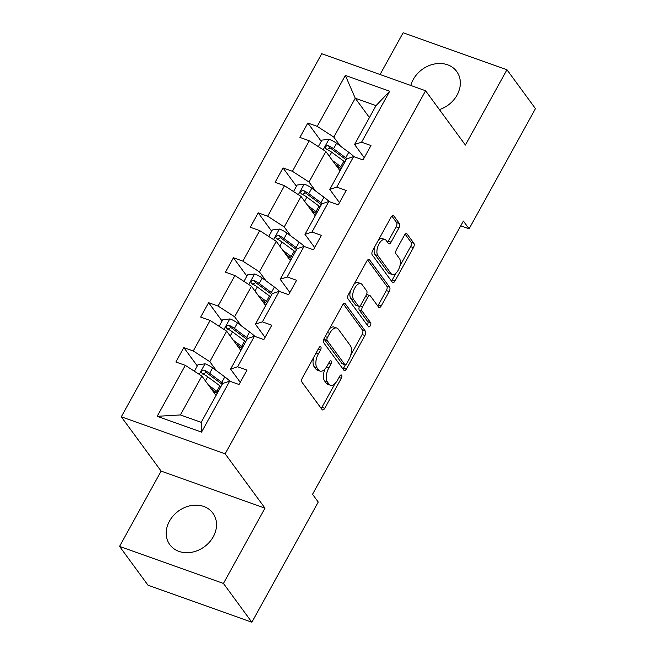 <?xml version="1.0" encoding="UTF-8"?>
<svg xmlns="http://www.w3.org/2000/svg" width="655" height="655" viewBox="0 0 655 655"><rect width="100%" height="100%" fill="white"/><g stroke="black" fill="none" stroke-linecap="round" stroke-linejoin="round"><path stroke-width="0.98" d="M320.844 346.872A2.35 1.154 109.6 0 0 320.541 346.634A2.35 1.154 109.6 0 0 318.969 347.78L302.397 377.812A3.357 1.646 109.6 0 0 301.955 382.16L322.063 409.588A3.357 1.646 109.6 0 0 322.497 409.924A3.357 1.646 109.6 0 0 324.741 408.286L341.32 378.254A2.35 1.154 109.6 0 0 341.623 375.209A2.35 1.154 109.6 0 0 341.32 374.971A2.35 1.154 109.6 0 0 339.748 376.126L337.603 380.006A10.742 5.273 109.6 0 1 330.423 385.255A10.742 5.273 109.6 0 1 329.039 384.174L327.361 381.89A10.742 5.273 109.6 0 1 328.785 367.971L330.931 364.082A2.35 1.154 109.6 0 0 331.233 361.044A2.35 1.154 109.6 0 0 330.931 360.807A2.35 1.154 109.6 0 0 329.359 361.953L327.213 365.842A10.742 5.273 109.6 0 1 320.033 371.082A10.742 5.273 109.6 0 1 318.649 370.01L316.971 367.725A10.742 5.273 109.6 0 1 318.395 353.798L320.541 349.917A2.35 1.154 109.6 0 0 320.844 346.872M439.407 109.598A26.683 22.057 -36.3 0 0 457.075 95.065A26.683 22.057 -36.3 0 0 456.699 71.477A26.683 22.057 -36.3 0 0 413.289 79.452A26.683 22.057 -36.3 0 0 410.832 85.494M169.465 521.126A26.683 22.057 -36.3 0 0 169.85 544.714A26.683 22.057 -36.3 0 0 213.26 536.748A26.683 22.057 -36.3 0 0 212.883 513.16A26.683 22.057 -36.3 0 0 169.465 521.126M398.969 227.883A3.357 1.646 109.6 0 0 399.411 223.535L393.77 215.839A3.357 1.646 109.6 0 0 393.336 215.503A3.357 1.646 109.6 0 0 391.092 217.141L372.679 250.488A3.357 1.646 109.6 0 0 372.236 254.844L392.345 282.264A3.357 1.646 109.6 0 0 392.779 282.6A3.357 1.646 109.6 0 0 395.022 280.962L413.436 247.615A3.357 1.646 109.6 0 0 413.878 243.267L407.066 233.974A3.357 1.646 109.6 0 0 406.632 233.63A3.357 1.646 109.6 0 0 404.389 235.276L396.504 249.547A3.357 1.646 109.6 0 0 396.062 253.894L399.444 258.504A8.982 4.413 109.6 0 1 398.887 268.877A8.982 4.413 109.6 0 1 392.255 274.527A8.982 4.413 109.6 0 1 391.092 273.626L377.853 255.573A8.982 4.413 109.6 0 1 378.41 245.191A8.982 4.413 109.6 0 1 385.05 239.55A8.982 4.413 109.6 0 1 386.204 240.451L388.407 243.455A3.357 1.646 109.6 0 0 388.841 243.791A3.357 1.646 109.6 0 0 391.084 242.153L398.969 227.883L396.16 226.884A3.357 1.646 109.6 0 0 396.602 222.536L391.87 216.076M465.418 145.074L506.978 69.782L535.438 108.591L469.078 228.8L463.388 221.038L312.55 494.279L318.24 502.041L251.88 622.25L223.429 583.441L264.988 508.149L225.156 453.825L425.578 90.75L465.418 145.074M345.25 303.732A3.357 1.646 109.6 0 0 344.817 303.396A3.357 1.646 109.6 0 0 342.573 305.034L324.159 338.389A3.357 1.646 109.6 0 0 323.717 342.737L343.826 370.157A3.357 1.646 109.6 0 0 344.26 370.493A3.357 1.646 109.6 0 0 346.503 368.855L364.917 335.507A3.357 1.646 109.6 0 0 365.359 331.16L345.25 303.732L344.268 303.388M348.419 294.439L366.833 261.091A3.357 1.646 109.6 0 1 369.076 259.454A3.357 1.646 109.6 0 1 369.51 259.789L389.619 287.209A3.357 1.646 109.6 0 1 389.176 291.565L381.292 305.836A3.357 1.646 109.6 0 1 379.048 307.473A3.357 1.646 109.6 0 1 378.615 307.138L370.46 296.011A3.357 1.646 109.6 0 0 370.026 295.675A3.357 1.646 109.6 0 0 367.782 297.313L362.559 306.786A3.357 1.646 109.6 0 0 362.117 311.133L370.607 322.71A2.35 1.154 109.6 0 1 370.46 325.429A2.35 1.154 109.6 0 1 368.724 326.902A2.35 1.154 109.6 0 1 368.421 326.673L347.977 298.786A3.357 1.646 109.6 0 1 348.419 294.439M506.978 69.782L403.12 32.75L380.064 74.523M264.988 508.149L161.13 471.117L119.562 546.409L223.429 583.441M119.562 546.409L148.022 585.218L251.88 622.25M364.254 157.716L354.568 144.501L376.019 105.635L389.709 91.225L361.576 142.192L370.976 145.541L363.034 159.935L353.626 156.586L336.776 187.109L346.184 190.458L338.234 204.851L328.835 201.503L311.985 232.026L321.384 235.374L313.442 249.768L304.035 246.419L287.185 276.942L296.592 280.291L288.642 294.685L279.243 291.336L262.393 321.859L271.8 325.207L263.85 339.601L254.443 336.252L237.601 366.767L247 370.124L239.05 384.518L229.651 381.169L201.519 432.128L157.167 416.318L185.299 365.351L175.892 362.002L183.842 347.6L193.25 350.957L210.091 320.434L200.692 317.085L208.634 302.684L218.041 306.041L234.891 275.518L225.484 272.169L233.434 257.767L242.833 261.124L259.683 230.601L250.284 227.252L258.226 212.85L267.633 216.207L284.483 185.684L275.075 182.336L283.026 167.934L292.425 171.291L309.275 140.768L299.875 137.419L307.817 123.017L317.225 126.374L345.357 75.415L389.709 91.225M354.568 144.501L361.576 142.192M225.156 453.825L121.29 416.793L321.72 53.718L425.578 90.75M315.587 190.998L308.996 182.016L325.846 151.493L340.027 170.832M325.846 151.493L309.275 140.768M308.996 182.016L292.425 171.291M339.462 202.632L329.768 189.418L346.618 158.903L353.626 156.586M329.768 189.418L336.776 187.109M290.787 235.915L284.204 226.933L301.046 196.41L315.235 215.749M301.046 196.41L284.483 185.684M284.204 226.933L267.633 216.207M314.662 247.549L304.976 234.334L321.826 203.82L328.835 201.503M304.976 234.334L311.985 232.026M265.995 280.831L259.405 271.85L276.254 241.327L290.435 260.665M276.254 241.327L259.683 230.601M259.405 271.85L242.833 261.124M289.87 292.466L280.176 279.251L297.026 248.736L304.035 246.419M280.176 279.251L287.185 276.942M241.196 325.748L234.613 316.766L251.463 286.243L265.643 305.582M251.463 286.243L234.891 275.518M234.613 316.766L218.041 306.041M265.07 337.382L255.385 324.168L272.234 293.653L279.243 291.336M255.385 324.168L262.393 321.859M216.404 370.665L209.813 361.683L226.663 331.16L240.852 350.499M226.663 331.16L210.091 320.434M209.813 361.683L193.25 350.957M240.279 382.299L230.585 369.084L247.434 338.569L254.443 336.252M230.585 369.084L237.601 366.767M157.167 416.318L180.412 414.942L201.871 376.076L216.052 395.415M201.871 376.076L185.299 365.351M161.13 471.117L121.29 416.793M460.743 225.828L469.078 228.8M376.019 105.635L355.247 98.225L333.796 137.1L340.379 146.081M369.436 117.572L355.247 98.225L345.357 75.415M180.412 414.942L201.183 422.352L222.643 383.486L229.651 381.169M201.183 422.352L201.519 432.128M333.796 137.1L317.225 126.374M203.246 374.062L202.944 373.653M197.286 365.94L183.842 347.6M228.046 329.154L227.735 328.736M222.086 321.024L208.634 302.684M252.838 284.237L252.535 283.82M246.878 276.107L233.434 257.767M277.63 239.321L277.327 238.903M271.678 231.19L258.226 212.85M302.43 194.404L302.127 193.986M296.469 186.274L283.026 167.934M327.222 149.487L326.919 149.07M321.269 141.357L307.817 123.017M313.778 357.196A10.742 5.273 109.6 0 0 314.171 366.718L316.971 367.725M320.033 371.082L317.225 370.083A10.742 5.273 109.6 0 1 315.841 369.002L314.171 366.718M325.019 368.945A10.742 5.273 109.6 0 0 324.561 380.891L327.361 381.89M330.423 385.255L327.615 384.248A10.742 5.273 109.6 0 1 326.231 383.175L324.561 380.891M321.155 408.352A3.357 1.646 109.6 0 0 321.933 407.279L335.09 383.445M350.728 355.125L362.109 334.508A3.357 1.646 109.6 0 0 362.551 330.161L343.351 303.969M342.917 368.921A3.357 1.646 109.6 0 0 343.695 367.856L345.39 364.786M327.443 337.407A2.35 1.154 109.6 0 0 327.132 340.453L344.784 364.524A2.35 1.154 109.6 0 0 345.087 364.761A2.35 1.154 109.6 0 0 346.659 363.615L348.918 359.521A10.742 5.273 109.6 0 0 350.335 345.603L338.267 329.146A10.742 5.273 109.6 0 0 336.883 328.065A10.742 5.273 109.6 0 0 329.702 333.313L327.443 337.407L325.15 336.596M324.069 338.545A2.35 1.154 109.6 0 0 324.323 339.454L327.132 340.453M345.087 364.761L342.278 363.762A2.35 1.154 109.6 0 1 341.976 363.525L324.323 339.454M336.883 328.065L334.083 327.066A10.742 5.273 109.6 0 0 329.408 328.875M367.611 260.027L386.81 286.21L389.619 287.209M377.714 305.901A3.357 1.646 109.6 0 0 378.492 304.829L386.368 290.558A3.357 1.646 109.6 0 0 386.81 286.21M370.026 295.675L367.226 294.676A3.357 1.646 109.6 0 0 366.44 294.75M359.529 306.221A3.357 1.646 109.6 0 0 359.308 310.134L367.799 321.711L370.607 322.71M367.275 325.101A2.35 1.154 109.6 0 0 367.799 321.711M362.002 284.475A8.982 4.413 109.6 0 0 360.839 283.574A8.982 4.413 109.6 0 0 354.208 289.215A8.982 4.413 109.6 0 0 353.651 299.597L358.318 305.95A3.357 1.646 109.6 0 0 358.752 306.294A3.357 1.646 109.6 0 0 360.995 304.649L366.219 295.184A3.357 1.646 109.6 0 0 366.661 290.836L362.002 284.475M360.839 283.574L358.039 282.575A8.982 4.413 109.6 0 0 354.142 284.073M350.515 290.648A8.982 4.413 109.6 0 0 350.843 298.59L353.651 299.597M358.752 306.294L355.943 305.287A3.357 1.646 109.6 0 1 355.509 304.952L350.843 298.59M387.506 242.219A3.357 1.646 109.6 0 0 388.284 241.155L396.16 226.884M385.05 239.55L382.242 238.551A8.982 4.413 109.6 0 0 378.557 239.853M374.619 246.976A8.982 4.413 109.6 0 0 375.053 254.566L377.853 255.573M392.255 274.527L389.447 273.52A8.982 4.413 109.6 0 1 388.292 272.619L375.053 254.566M399.869 266.094L410.628 246.616A3.357 1.646 109.6 0 0 411.07 242.26L405.167 234.203M391.436 281.028A3.357 1.646 109.6 0 0 392.214 279.963L395.939 273.225M211.156 388.743L214.603 391.297A21.721 5.977 28.9 0 1 217.198 393.344M208.454 385.058L216.846 391.272A26.167 7.197 28.9 0 1 217.902 392.075M194.371 371.221L197.974 364.704L205.171 363.828A9.064 2.489 28.9 0 1 212.613 367.856L224.788 376.879A26.167 7.197 28.9 0 1 230.126 381.333M223.068 383.339A26.167 7.197 -151.1 0 0 221.767 382.348L209.592 373.325A9.064 2.489 -151.1 0 0 204.401 370.247L203.042 370.108L201.535 371.377L201.47 372.605L202.493 373.702A9.064 2.489 28.9 0 1 207.684 376.781L219.859 385.803A26.167 7.197 28.9 0 1 220.915 386.606M216.494 394.613A8.04 2.211 -151.1 0 0 215.52 394.687M213.727 392.247A12.486 3.431 28.9 0 1 215.274 392.509L216.535 392.795M202.886 374.242L206.038 372.474A4.618 1.269 28.9 0 1 207.357 373.342L219.531 382.373A21.721 5.977 28.9 0 1 222.127 384.419M235.947 343.826L239.402 346.38A21.721 5.977 28.9 0 1 241.99 348.427M233.254 340.142L241.638 346.356A26.167 7.197 28.9 0 1 242.694 347.158M219.171 326.305L222.765 319.787L229.97 318.911A9.064 2.489 28.9 0 1 237.413 322.94L249.588 331.962A26.167 7.197 28.9 0 1 254.918 336.416M247.868 338.422A26.167 7.197 -151.1 0 0 246.567 337.431L234.392 328.409A9.064 2.489 -151.1 0 0 229.193 325.33L227.834 325.191L226.335 326.46L226.262 327.688L227.285 328.785A9.064 2.489 28.9 0 1 232.484 331.864L244.659 340.887A26.167 7.197 28.9 0 1 245.715 341.689M241.294 349.696A8.04 2.211 -151.1 0 0 240.311 349.77M238.518 347.33A12.486 3.431 28.9 0 1 240.066 347.592L241.327 347.879M227.686 329.326L230.83 327.557A4.618 1.269 28.9 0 1 232.148 328.425L244.323 337.456A21.721 5.977 28.9 0 1 246.919 339.503M260.747 298.909L264.194 301.464A21.721 5.977 28.9 0 1 266.79 303.511M258.045 295.225L266.429 301.447A26.167 7.197 28.9 0 1 267.486 302.242M243.963 281.388L247.557 274.871L254.762 273.995A9.064 2.489 28.9 0 1 262.205 278.023L274.38 287.046A26.167 7.197 28.9 0 1 279.71 291.5M272.66 293.505A26.167 7.197 -151.1 0 0 271.358 292.515L259.183 283.492A9.064 2.489 -151.1 0 0 253.993 280.414L252.633 280.274L251.127 281.544L251.053 282.772L252.085 283.869A9.064 2.489 28.9 0 1 257.276 286.947L269.451 295.97A26.167 7.197 28.9 0 1 270.507 296.772M266.086 304.78A8.04 2.211 -151.1 0 0 265.103 304.853M263.318 302.413A12.486 3.431 28.9 0 1 264.866 302.675L266.127 302.962M252.478 284.409L255.63 282.641A4.618 1.269 28.9 0 1 256.948 283.509L269.123 292.539A21.721 5.977 28.9 0 1 271.719 294.586M285.539 253.993L288.986 256.547A21.721 5.977 28.9 0 1 291.581 258.594M282.845 250.308L291.229 256.531A26.167 7.197 28.9 0 1 292.286 257.325M268.755 236.471L272.357 229.954L279.562 229.078A9.064 2.489 28.9 0 1 286.996 233.106L299.179 242.129A26.167 7.197 28.9 0 1 304.51 246.583M297.46 248.589A26.167 7.197 -151.1 0 0 296.158 247.598L283.983 238.576A9.064 2.489 -151.1 0 0 278.784 235.497L277.425 235.358L275.927 236.627L275.853 237.855L276.877 238.952A9.064 2.489 28.9 0 1 282.076 242.031L294.251 251.053A26.167 7.197 28.9 0 1 295.307 251.856M290.885 259.863A8.04 2.211 -151.1 0 0 289.903 259.937M288.11 257.497A12.486 3.431 28.9 0 1 289.657 257.759L290.918 258.045M277.278 239.493L280.422 237.724A4.618 1.269 28.9 0 1 281.74 238.592L293.915 247.623A21.721 5.977 28.9 0 1 296.51 249.67M310.339 209.076L313.786 211.631A21.721 5.977 28.9 0 1 316.381 213.677M307.637 205.392L316.021 211.614A26.167 7.197 28.9 0 1 317.077 212.408M293.555 191.555L297.149 185.037L304.354 184.161A9.064 2.489 28.9 0 1 311.796 188.19L323.971 197.212A26.167 7.197 28.9 0 1 329.301 201.666M322.252 203.672A26.167 7.197 -151.1 0 0 320.95 202.682L308.775 193.659A9.064 2.489 -151.1 0 0 303.584 190.58L302.217 190.441L300.719 191.71L300.645 192.938L301.677 194.036A9.064 2.489 28.9 0 1 306.868 197.114L319.042 206.137A26.167 7.197 28.9 0 1 320.099 206.939M315.677 214.946A8.04 2.211 -151.1 0 0 314.695 215.02M312.902 212.58A12.486 3.431 28.9 0 1 314.457 212.842L315.718 213.129M302.07 194.576L305.222 192.807A4.618 1.269 28.9 0 1 306.54 193.675L318.715 202.706A21.721 5.977 28.9 0 1 321.302 204.753M335.131 164.159L338.578 166.714A21.721 5.977 28.9 0 1 341.173 168.761M332.429 160.475L340.821 166.697A26.167 7.197 28.9 0 1 341.877 167.492M318.346 146.638L321.949 140.121L329.154 139.245A9.064 2.489 28.9 0 1 336.588 143.273L348.763 152.296A26.167 7.197 28.9 0 1 354.101 156.75M347.052 158.756A26.167 7.197 -151.1 0 0 345.75 157.765L333.567 148.742A9.064 2.489 -151.1 0 0 328.376 145.664L327.017 145.525L325.519 146.794L325.445 148.022L326.468 149.119A9.064 2.489 28.9 0 1 331.667 152.197L343.842 161.22A26.167 7.197 28.9 0 1 344.89 162.022M340.469 170.03A8.04 2.211 -151.1 0 0 339.495 170.103M337.702 167.664A12.486 3.431 28.9 0 1 339.249 167.926L340.51 168.212M326.861 149.659L330.014 147.891A4.618 1.269 28.9 0 1 331.332 148.759L343.507 157.79A21.721 5.977 28.9 0 1 346.102 159.836M316.103 352.988L318.395 353.798M315.841 369.002L318.649 370.01M328.638 363.271L330.931 364.082M326.436 367.136L328.785 367.971M326.231 383.175L329.039 384.174M339.028 377.436L341.32 378.254M321.933 407.279L324.741 408.286M318.248 349.099L320.541 349.917M362.551 330.161L365.359 331.16M362.109 334.508L364.917 335.507M343.695 367.856L346.503 368.855M341.976 363.525L344.784 364.524M327.41 332.494L329.702 333.313M368.528 259.437L369.51 259.789M386.368 290.558L389.176 291.565M378.492 304.829L381.292 305.836M365.498 296.502L367.782 297.313M360.037 305.885L362.559 306.786M359.308 310.134L362.117 311.133M355.509 304.952L358.318 305.95M388.284 241.155L391.084 242.153M388.292 272.619L391.092 273.626M406.084 233.622L407.066 233.974M411.07 242.26L413.878 243.267M410.628 246.616L413.436 247.615M392.214 279.963L395.022 280.962M392.787 215.487L393.77 215.839M396.602 222.536L399.411 223.535M204.99 363.852L199.202 374.349M219.859 385.803L216.846 391.272M215.274 392.509L215.544 392.009M224.788 376.879L221.767 382.348M207.684 376.781L205.408 380.907M212.613 367.856L209.592 373.325M206.038 372.474L204.401 370.247M229.79 318.936L223.994 329.432M244.659 340.887L241.638 346.356M240.066 347.592L240.344 347.093M249.588 331.962L246.567 337.431M232.484 331.864L230.208 335.99M237.413 322.94L234.392 328.409M230.83 327.557L229.193 325.33M254.582 274.019L248.794 284.516M269.451 295.97L266.429 301.447M264.866 302.675L265.136 302.176M274.38 287.046L271.358 292.515M257.276 286.947L255 291.074M262.205 278.023L259.183 283.492M255.63 282.641L253.993 280.414M279.382 229.103L273.585 239.599M294.251 251.053L291.229 256.531M289.657 257.759L289.936 257.259M299.179 242.129L296.158 247.598M282.076 242.031L279.8 246.157M286.996 233.106L283.983 238.576M280.422 237.724L278.784 235.497M304.174 184.186L298.377 194.682M319.042 206.137L316.021 211.614M314.457 212.842L314.727 212.343M323.971 197.212L320.95 202.682M306.868 197.114L304.591 201.241M311.796 188.19L308.775 193.659M305.222 192.807L303.584 190.58M328.974 139.269L323.177 149.766M343.842 161.22L340.821 166.697M339.249 167.926L339.519 167.426M348.763 152.296L345.75 157.765M331.667 152.197L329.383 156.324M336.588 143.273L333.567 148.742M330.014 147.891L328.376 145.664M212.744 389.921L212.433 390.486M237.544 345.005L237.233 345.57M262.336 300.088L262.025 300.653M287.136 255.172L286.816 255.737M311.927 210.255L311.616 210.82M336.719 165.338L336.408 165.903"/></g></svg>
